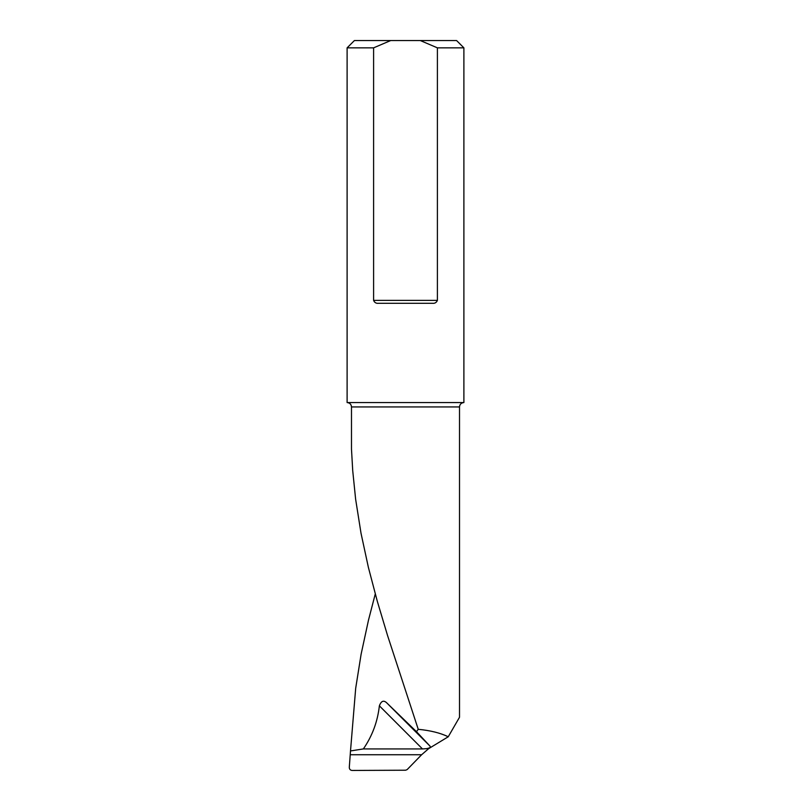 <?xml version="1.0" encoding="UTF-8"?>
<svg xmlns="http://www.w3.org/2000/svg" width="811" height="811" viewBox="0 0 811 811"><rect width="100%" height="100%" fill="white"/><g stroke="black" fill="none" stroke-linecap="round" stroke-linejoin="round"><path stroke-width="1.22" d="M418.233 729.302L416.469 731.664L386.847 702.975C383.704 699.923 381.211 700.876 379.376 705.823C377.602 721.648 372.259 736.023 363.358 748.928L350.504 750.945L349.298 767.328C349.338 769.213 350.281 770.247 352.116 770.45L405.672 770.217L407.183 769.568L421.629 754.737L428.613 748.675L448.24 736.773C440.434 732.982 430.438 730.488 418.233 729.302L387.526 635.418L377.328 601.367L368.366 567.305L361.017 533.243L355.623 499.181L352.724 470.715L351.487 449.081L351.487 406.94L459.513 406.94C459.746 404.304 461.206 402.844 463.892 402.56L463.892 47.849L437.403 47.849L437.403 300.374L373.597 300.374C374.52 302.594 376.182 303.567 378.595 303.294L432.405 303.294C434.808 303.567 436.47 302.594 437.403 300.374M459.513 406.94L459.513 717.269L448.24 736.773M350.504 750.945L355.694 688.245L361.118 654.193L368.488 620.131L375.26 593.976M416.469 731.664L430.012 746.14L386.847 702.975M379.376 705.823L422.48 748.928L426.241 748.675C429.658 748.158 430.915 747.316 430.012 746.14M422.48 748.928L363.358 748.928M351.487 406.94C351.254 404.304 349.794 402.844 347.108 402.56L347.108 47.849L373.597 47.849L373.597 300.374M347.108 402.56L463.892 402.56M463.892 47.849L456.593 40.55L354.407 40.55L347.108 47.849M373.597 47.849L390.699 40.55M420.301 40.55L437.403 47.849M428.613 748.675L426.241 748.675M421.629 754.737L350.423 754.737"/></g></svg>
